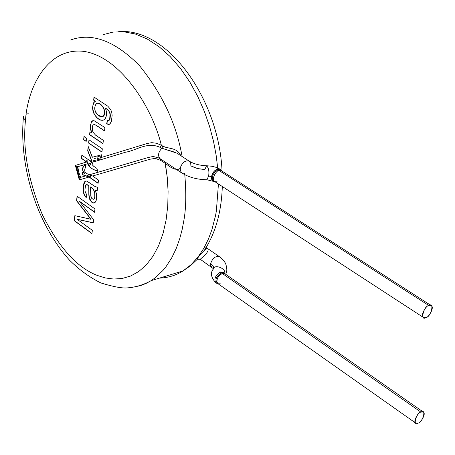 <?xml version="1.0" encoding="UTF-8"?>
<svg xmlns="http://www.w3.org/2000/svg" width="455" height="455" viewBox="0 0 455 455"><rect width="100%" height="100%" fill="white"/><g stroke="black" fill="none" stroke-linecap="round" stroke-linejoin="round"><path stroke-width="0.68" d="M97.853 171.336L96.864 168.39L93.662 166.268L92.115 164.647L93.662 166.268L96.864 168.39L97.853 171.336L97.154 171.125L97.853 171.336M158.829 157.959L153.147 156.463L147.938 157.584L89.669 174.714L92.604 176.005L89.669 174.714C84.897 173.389 83.544 170.926 85.608 167.326L85.676 164.318C81.94 166.996 81.542 170.005 84.488 173.338L84.636 173.196C81.809 170.102 82.116 167.275 85.551 164.716C82.116 167.275 81.809 170.102 84.63 173.19L82.031 172.064L82.526 174.765L89.055 177.04L86.046 175.778L80.7 177.348L78.675 172.053L77.822 166.701L77.06 168.981L78.891 175.755L76.394 167.559L79.079 177.478L78.891 175.755L80.7 177.348L80.04 178.428L80.7 177.348L78.891 175.755L79.079 177.478L80.04 178.428L79.079 177.478L79.295 179.89L89.055 177.04L98.104 183.342L98.502 180.095L92.604 176.005L150.076 159.216L155.269 158.368L160.888 160.484L165.364 163.436L164.949 161.9L167.241 177.228L168.094 191.487L167.758 205.859L166.115 219.941L163.095 233.29L158.721 245.467L153.09 256.068L146.379 264.793L138.821 271.459L130.67 275.997L122.213 278.477L113.693 279.051L105.332 277.954L97.296 275.446C77.219 267.722 58.951 247.565 42.48 214.965C28.159 180.51 22.494 148.904 25.486 120.137C27.465 88.697 46.581 47.388 83.265 51.313C120.256 56.153 152.561 108.006 161.332 145.23L160.24 147.409C147.227 141.386 136.557 150.429 125.347 152.271L93.065 162.071L93.412 160.723L100.834 158.914L101.601 154.763L92.905 157.094M92.422 157.231L88.207 146.527L87.701 150.793L91.461 160.501L91.444 162.384L91.654 160.467L87.895 150.753L91.654 160.467M91.626 162.526L90.187 160.894L81.832 155.161L81.456 158.414L82.008 155.28L81.456 158.414L87.394 162.611L88.06 164.898L88.998 166.291L92.331 168.93L97.154 171.125L93.4 169.533L90.46 167.645L88.452 165.597L87.872 163.646L85.739 164.3L85.608 167.326C83.544 170.926 84.897 173.389 89.669 174.714L147.864 157.606L153.056 156.463L158.727 157.908L160.052 158.681C157.601 155.752 158.204 152.271 161.855 148.239L175.829 152.527M97.666 171.057C91.773 169.163 88.566 166.752 88.037 163.811L86.814 161.98L81.65 158.374L86.814 161.98L88.037 163.811C88.566 166.752 91.773 169.163 97.666 171.057M88.344 146.902L87.895 150.753M420.938 412.111C416.137 412.583 412.429 427.239 418.156 423.042C422.911 422.57 426.648 407.981 420.938 412.111L423.366 412.071C426.489 413.811 420.204 423.355 418.156 423.042L415.694 423.087C412.577 421.324 418.901 411.769 420.938 412.111L222.279 273.466L220.567 274.342L218.502 276.407L217.336 278.477L216.796 280.701L217.041 282.527L217.888 283.63L216.825 281.69L217.336 278.477L219.191 275.565L222.279 273.466L420.938 412.111M221.557 272.67L221.13 272.824L221.557 272.67L222.279 273.466L221.557 272.67L221.881 272.579L224.366 272.972L225.043 273.808L222.279 273.466L224.867 273.705L423.366 412.071M221.13 272.824L220.368 272.033L221.13 272.824C215.551 277.175 214.515 280.815 218.019 283.749L220.504 283.863M225.026 273.774L223.917 272.283L220.368 272.033C215.238 275.497 213.753 279.137 215.915 282.959L218.019 283.749M428.855 305.544C423.81 305.589 419.851 321.708 425.88 317.562C430.874 317.505 434.866 301.472 428.855 305.544L431.215 305.601C434.878 307.375 428.178 318.17 425.88 317.562L423.48 317.505C419.823 315.707 426.568 304.901 428.855 305.544L219.162 170.568C216.671 169.715 210.705 179.475 214.766 181.596C210.705 179.475 216.671 169.715 219.162 170.568L428.855 305.544M215.909 282.959L215.898 282.947C213.753 279.137 215.238 275.497 220.368 272.033M224.855 273.432C225.993 268.205 214.134 263.763 213.179 269.201C214.134 263.763 225.993 268.205 224.855 273.432M221.904 171.023L219.162 170.568L221.67 170.87L431.215 305.601M210.705 263.502L210.699 265.453L211.262 266.806L211.848 267.381L210.767 265.754L210.705 263.502L213.037 265.743L213.856 268.171L213.037 265.743L210.705 263.502C212.525 258.195 215.403 255.903 219.344 256.614C215.403 255.903 212.525 258.195 210.705 263.502M212.758 270.543L213.179 269.201C210.182 272.972 211.08 277.544 215.858 282.913M217.808 169.954L217.046 169.158L217.808 169.954L218.4 169.766L219.162 170.568L218.4 169.766L217.808 169.954C212.849 173.139 211.347 176.813 213.298 180.971M217.308 181.903L214.766 181.596L423.48 317.505M206.058 247.651C213.258 249.801 199.353 259.589 200.285 259.299L213.435 268.734M225.555 274.183C227.25 272.01 227.233 268.365 225.504 263.246C221.284 257.058 219.543 256.99 219.344 256.614L219.742 256.961M217.046 169.158L213.918 171.541L211.848 175.346L211.558 179.111L212.963 181.204L211.911 180.089L211.427 177.956L211.848 175.346L213.065 172.718L214.896 170.528L216.495 169.408L220.265 169.232L217.046 169.158M203.897 250.813C199.899 254.72 197.715 257.502 197.351 259.157M85.477 185.919L84.255 182.296L85.477 185.919M90.818 187.164L90.511 186.982L90.915 196.514L91.847 198.505L93.423 199.284L94.31 198.636L94.788 197.203L94.703 192.613L93.224 189.195L90.818 187.164L93.582 189.729L94.936 194.143L94.788 197.203L94.145 198.863L93.099 199.29L91.654 198.266L90.778 195.678L90.511 186.982L90.818 187.164M98.82 115.57C104.792 121.212 106.783 107.431 100.367 104.565C94.384 99.065 92.445 112.703 98.82 115.57C94.304 111.703 93.525 107.71 96.477 103.603C100.709 101.215 108.062 112.8 102.796 116.582L98.82 115.57M204.841 169.533L206.547 165.768C208.646 167.838 209.34 171.251 208.629 176.005L211.53 176.671L208.629 176.005L206.934 179.748L206.519 179.748L206.934 179.748L208.629 176.005C209.34 171.251 208.646 167.838 206.547 165.768C199.637 165.461 193.921 163.954 189.394 161.246C186.806 160.353 184.514 161.15 182.506 163.635C179.839 167.104 179.588 170.215 181.767 172.974C179.588 170.215 179.839 167.104 182.506 163.635C184.514 161.15 186.806 160.353 189.394 161.246L190.685 162.941L190.895 165.813L192.391 166.678L198.34 168.765L204.841 169.533L197.243 168.498L190.895 165.813M217.769 168.93L216.244 155.917L213.657 141.988L209.846 127.343L204.693 112.271L198.124 97.165L190.127 82.514L180.806 68.859L170.352 56.744L159.062 46.677L147.301 39.039L135.459 34.057L123.936 31.776L113.067 32.078L103.12 34.677L113.011 32.083L123.811 31.77L135.266 33.994L147.033 38.897L158.738 46.427L169.988 56.374L180.419 68.352L189.741 81.883L197.754 96.42L204.363 111.424L209.573 126.427L213.44 141.027L216.097 154.933L217.689 167.952M218.44 183.991L216.352 211.114L215.516 215.698L211.888 229.764L208.367 239.171L203.812 248.333L198.107 256.944L191.163 264.628L182.956 270.975C176.079 275.366 168.248 277.743 159.477 278.113C168.248 277.743 176.079 275.366 182.956 270.975L191.163 264.628L198.107 256.944L203.812 248.333L208.367 239.171L211.888 229.764L215.516 215.698L216.352 211.114L218.44 183.991M197.595 259.145L197.333 259.265C197.635 257.593 199.955 254.641 204.284 250.404L206.269 247.31M93.599 199.239L94.498 198.585L94.976 197.157L94.89 192.567L93.412 189.143L90.699 186.937L93.412 189.143L94.89 192.567L94.976 197.157L94.498 198.585L93.611 199.239M102.466 116.702L102.989 116.543C108.102 112.948 101.317 101.698 97.034 103.433C101.636 101.414 108.398 114.307 102.466 116.702M89.646 176.87L90.778 176.352L90.306 175.311L89.225 174.845L87.479 175.357L89.225 174.845L87.479 175.357L89.646 176.87L87.479 175.357L89.225 174.845L90.306 175.311L90.778 176.352L89.646 176.87M69.962 40.216C91.506 32.089 114.683 40.563 139.497 65.645C162.293 93.838 176.494 124.13 182.114 156.526C176.494 124.13 162.293 93.838 139.497 65.645C114.683 40.563 91.506 32.089 69.962 40.216M184.787 174.72C186.34 193.051 186.061 208.168 183.939 220.061L182.176 229.434L179.645 238.977L176.216 248.51L171.751 257.786L166.143 266.493L162.884 270.515L155.405 277.635L151.196 280.627L155.405 277.635L162.884 270.515L166.143 266.493L171.751 257.786L176.216 248.51L179.645 238.977L182.176 229.434L183.939 220.061C186.061 208.168 186.34 193.051 184.787 174.72M95.647 190.099L97.216 190.6L95.647 190.099M85.694 180.982L84.579 182.011L83.788 184.059L83.282 190.082L84.226 194.461L86.24 197.51L84.226 194.461L83.282 190.082L83.788 184.059L84.579 182.011L85.694 180.982M86.797 184.628L88.97 185.646L89.032 195.303L89.925 199.33L91.734 202.026L93.138 202.913L94.253 203.01L93.138 202.913L91.449 201.747L89.533 198.215L89.004 194.825L88.97 185.646L87.707 184.815L86.615 184.673L88.97 185.646L88.827 195.081L89.737 199.375L91.865 202.344L94.157 203.038L95.823 201.463L96.557 198.551L96.494 194.177L95.459 190.144L97.211 190.651L97.615 187.335L95.004 186.505L86.672 181.044L84.909 181.38L83.601 184.104L83.06 188.922L83.453 192.67L84.226 194.916L86.194 197.709L86.854 194.774L85.364 192.459L84.897 189.894L85.523 185.811L86.609 184.673L85.523 185.811L84.897 189.894L85.364 192.459L86.854 194.774L86.194 197.709L84.038 194.507L83.094 190.127L83.601 184.104L84.909 181.38L85.893 180.954L87.03 181.164L95.004 186.505L97.615 187.335L97.211 190.651L95.459 190.144L96.67 196.082L96.187 200.473L95.01 202.583L93.303 203.055L91.262 201.798L89.499 198.75L88.827 195.081L88.782 185.691L86.609 184.673M79.79 201.514L94.589 212.075L79.79 201.514M77.259 196.315L76.753 200.718L91.074 219.247L76.753 200.718L77.259 196.315M75.018 215.715L74.444 220.675L91.973 233.426L74.444 220.675L75.018 215.715M77.435 219.321L93.275 222.785L77.435 219.321M89.169 139.907L88.799 143.046L101.943 151.942L88.799 143.046L89.169 139.907M83.811 139.674L86.183 141.278L83.811 139.674L84.175 136.54L83.811 139.674M94.037 124.505L93.07 125L92.302 126.865L92.24 129.425L92.956 132.149L95.584 135.152L103.359 140.368L102.955 143.706L89.59 134.731L89.942 131.757L91.83 133.019L90.471 129.049L90.374 125.352L91.705 121.422L92.757 120.694L94.066 120.694L104.929 127.554L104.519 130.921L95.874 125.199L94.037 124.505L96.068 125.153L104.536 130.761L96.068 125.153L94.031 124.488L96.329 125.324L104.519 130.921L104.929 127.554L94.066 120.694L92.757 120.694L91.705 121.422L90.374 125.352L90.647 129.92L92.018 132.979L91.779 132.496L91.83 133.019L89.942 131.757L89.59 134.731L102.972 143.547L89.783 134.691L90.113 131.87L89.59 134.731L102.955 143.706L103.359 140.368L95.584 135.152L92.956 132.149L92.217 127.525L92.831 125.33L93.935 124.511M92.985 120.643L91.449 122.094L90.568 125.307L90.659 129.004L91.779 132.496L90.659 129.004L90.568 125.307L91.449 122.094L92.985 120.643M107.511 120.694L106.834 123.663L109.132 124.403L106.641 123.703L108.131 124.414L109.905 123.999L111.356 121.661L112.152 115.331L111.714 112.3L110.781 109.706L107.835 106.191L94.009 97.091L93.645 100.197L95.504 101.237L93.986 102.506L92.883 105.623L92.792 108.66L93.821 112.999L95.146 115.468L97.552 118.186L100.271 119.91L103.029 120.251L100.271 119.91L97.552 118.186L95.146 115.468L93.821 112.999L92.792 108.66L92.883 105.623L93.986 102.506L95.504 101.237L93.838 100.157L94.185 97.205L93.645 100.197L95.504 101.237L94.475 101.806L93.326 103.348L92.558 107.471L92.945 110.912L94.134 114.137L96.596 117.509L99.15 119.5L102.119 120.365L103.837 119.972L105.611 118.124L106.379 115.604L106.487 112.118L105.571 108.097L108.546 110.309L110.252 113.96L110.07 118.499L109.501 120.001L108.529 120.774L109.501 120.001L110.07 118.499L110.389 115.536L110.116 113.346L108.546 110.309L105.378 108.136L108.353 110.349L110.116 113.346L109.689 119.216L108.648 120.723L107.34 120.626L106.834 123.663L107.511 120.694M189.394 161.246L176.978 153.187L161.855 148.239L162.833 146.152L161.332 145.23L162.833 146.152L161.855 148.239C158.204 152.271 157.601 155.752 160.052 158.681L181.767 172.974C188.819 177.331 197.208 179.583 206.934 179.748L215.05 181.784M86.109 175.567L82.526 174.765L82.213 172.172L82.651 174.606L89.225 176.898L98.121 183.177L89.225 176.898M184.656 173.344L181.767 172.974M79.079 177.478L76.394 167.559L75.376 165.415L79.295 179.89L79.079 177.478M80.04 178.428L79.295 179.89L75.376 165.415L77.06 168.981L77.822 166.701L78.675 172.053L80.7 177.348L86.046 175.778L82.526 174.765L82.031 172.064L84.488 173.338C81.542 170.005 81.94 166.996 85.676 164.318L77.822 166.701L76.736 166.217L76.394 167.559L76.736 166.217L75.376 165.415L86.632 161.98L81.456 158.414L81.832 155.161L90.187 160.894L91.461 160.501L87.701 150.793L88.207 146.527L92.234 157.276L101.596 154.763L101.26 157.51L147.283 143.462L151.765 142.665L156.514 143.251L161.332 145.23C152.561 108.006 120.256 56.153 83.265 51.313C46.581 47.388 27.465 88.697 25.486 120.137L23.688 118.311L23.518 116.332L23.688 118.311L25.486 120.137C22.494 148.904 28.159 180.51 42.48 214.965C58.951 247.565 77.219 267.722 97.296 275.446L105.332 277.954L113.693 279.051L122.213 278.477L130.67 275.997L138.821 271.459L146.379 264.793L153.09 256.068L158.721 245.467L163.095 233.29L166.115 219.941L167.758 205.859L168.094 191.487L167.241 177.228L165.364 163.436L160.888 160.484L160.467 158.954L160.888 160.484L155.269 158.368L150.076 159.216L92.604 176.005L98.502 180.095L98.104 183.342L89.055 177.04L79.295 179.89M164.738 161.752L160.052 158.681M162.833 146.152L165.375 147.187L172.98 148.933L175.931 150.173L178.451 152.038L181.124 155.883M180.288 168.395L178.059 169.465L174.31 169.05L169.891 166.763L165.364 163.436M26.168 114.239L28.21 113.659M131.523 287.486L140.487 285.643L146.032 283.471L151.196 280.627L182.956 270.975L190.452 265.771L197.333 259.265L200.285 259.299M94.97 208.925L77.088 196.196L76.565 200.763L91.074 219.247L74.836 215.676L74.256 220.726L91.95 233.597L92.354 230.327L77.248 219.373L93.264 222.876L93.639 219.805L79.602 201.559L94.566 212.24L94.97 208.925L94.566 212.24L79.602 201.559L93.639 219.805L93.264 222.876L77.248 219.373L92.354 230.327L91.95 233.597L74.256 220.726L74.836 215.676L90.886 219.299L76.565 200.763L77.088 196.196L94.97 208.925M101.926 152.101L102.329 148.785L88.998 139.787L88.606 143.092L101.926 152.101L88.606 143.092L88.998 139.787L102.329 148.785L101.926 152.101M86.547 138.138L83.999 136.42L83.618 139.719L86.166 141.437L86.547 138.138L86.166 141.437L83.618 139.719L83.999 136.42L86.547 138.138M93.065 162.071L125.347 152.271C136.557 150.429 147.227 141.386 160.24 147.409L161.855 148.239L160.24 147.409L161.332 145.23L156.514 143.251L151.765 142.665L147.283 143.462L101.26 157.51L100.828 158.914L93.412 160.723L92.115 164.647M106.641 123.703L107.34 120.626L108.825 120.615L109.877 118.539L110.178 115.104L109.547 112.277L108.136 110.127L105.378 108.136L106.334 111.139L106.544 114.131L106.083 116.895L104.758 119.324L102.966 120.268L100.976 120.234L99.15 119.5L96.596 117.509L93.633 113.045L92.598 108.694L93.11 103.871L93.793 102.546L95.311 101.277L93.645 100.197L94.009 97.091L107.835 106.191L110.781 109.706L111.714 112.3L112.152 115.331L111.356 121.661L109.519 124.255L108.131 124.414L106.641 123.703M85.762 164.255L87.872 163.646L86.632 161.98L75.376 165.415L77.822 166.701L85.762 164.255M90.187 160.894L91.444 162.384L91.461 160.501L90.187 160.894M100.583 157.72L99.105 158.169C93.531 159.523 100.242 153.449 100.583 157.72C100.242 153.449 93.531 159.523 99.105 158.169L100.583 157.72M95.351 158.26L95.089 158.715L94.543 158.647L95.351 158.26L94.543 158.647L95.089 158.715L95.351 158.26M88.566 163.874C93.235 160.439 88.378 168.566 88.566 163.874C87.741 167.394 92.194 163.612 90.261 162.992M87.155 160.592L87.087 161.354L86.677 160.683L87.155 160.592L86.677 160.78L87.218 161.349L87.155 160.592M415.694 423.087L217.888 283.63M219.344 256.614L206.229 247.565M221.932 171.029L220.277 169.237L215.846 167.258L211.911 166.257L206.951 165.768M222.307 186.51C221.46 212.07 215.448 233.364 204.284 250.404C206.894 248.822 207.042 247.577 204.739 246.661M118.704 31.611C167.161 27.442 218.844 98.36 222.068 171.131M23.518 116.332C18.871 162.207 34.586 221.244 69.513 260.175C79.403 269.94 89.88 277.544 100.942 282.97C113.602 286.838 122.486 288.47 127.588 287.867C135.812 287.213 143.683 284.796 151.196 280.627"/></g></svg>
